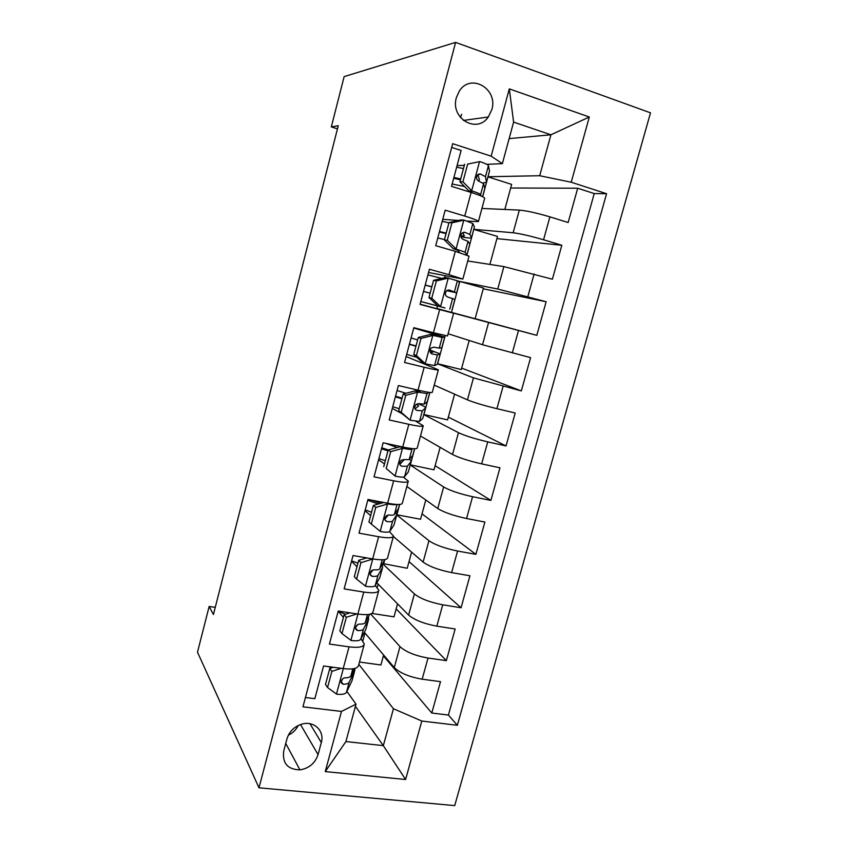 <?xml version="1.0" encoding="UTF-8"?>
<svg xmlns="http://www.w3.org/2000/svg" width="848" height="848" viewBox="0 0 848 848"><rect width="100%" height="100%" fill="white"/><g stroke="black" fill="none" stroke-linecap="round" stroke-linejoin="round"><path stroke-width="1.27" d="M456.383 97.626C450.012 118.285 476.841 134.185 488.31 116.992L491.798 109.731C498.454 88.976 470.725 72.621 459.351 91.054L456.383 97.626M460.464 117.554L461.619 114.31M454.719 805.6L650.501 112.826L455.599 42.4L258.99 787.803L454.719 805.6M451.677 147.425L461.1 150.478L451.528 186.369L471.128 192.443L464.778 216.07C474.064 218.922 478.601 220.766 478.389 221.593L467.153 221.084M464.778 216.07L445.179 210.177L435.702 245.697L455.302 251.326L449.027 274.699L462.87 279.066L428.547 272.494M449.027 274.699L429.417 269.251L420.046 304.39L439.656 309.594L433.434 332.723L447.511 335.946L453.627 313.262L439.656 309.594M433.434 332.723L413.824 327.699L404.549 362.478L424.159 367.258L418.011 390.154C427.328 392.295 432.088 392.995 432.3 392.253L438.331 369.908M418.011 390.154L398.39 385.543L389.211 419.961L408.831 424.318L402.736 446.991C412.064 448.899 416.909 449.239 417.248 447.988L423.194 425.982M402.736 446.991L383.116 442.783L374.032 476.852L393.652 480.805L387.621 503.235C396.959 504.931 401.878 504.91 402.355 503.171L408.206 481.494M387.621 503.235L368 499.44L359.011 533.159L378.632 536.72L372.664 558.917C382.013 560.39 386.995 560.019 387.6 557.804L393.366 536.445L423.11 562.065C429.247 566.496 438.755 570.004 451.624 572.601L469.94 575.771L461.058 607.762L409.033 561.588M372.664 558.917L353.044 555.525L344.14 588.894L363.76 592.063L357.856 614.037C367.216 615.298 372.261 614.577 373.003 611.885L378.685 590.844M357.856 614.037L338.235 611.026L329.427 644.056L349.047 646.844C358.407 647.978 363.495 647.056 364.301 644.088L361.025 638.714M364.354 632.29L394.267 667.577C400.033 673.089 409.34 676.958 422.166 679.195L440.504 681.654L431.791 713.02L383.402 655.822M370.671 614.016L399.991 646.642C405.832 651.942 415.181 655.737 428.017 658.048L446.345 660.645L396.164 608.906M446.345 660.645L455.153 628.972L436.826 626.163C423.979 623.746 414.577 620.058 408.619 615.076L376.809 582.788M406.86 486.487L437.748 508.535C444.076 512.404 453.68 515.732 466.559 518.51L484.886 522.05L475.898 554.348L422.018 513.856M420.481 436.042L452.525 454.475C459.044 457.772 468.753 460.909 481.653 463.877L499.97 467.799L490.897 500.415L435.119 465.711M434.229 385.13L467.449 399.874C474.17 402.599 483.985 405.535 496.907 408.694L515.202 412.997L506.044 445.942L448.338 417.131M448.104 333.741L482.533 344.733L530.594 357.644L521.34 390.917L461.672 368.117M457.697 280.995L497.755 289.03L546.133 301.74L536.795 335.352L475.124 318.668M546.133 301.74L483.254 288.786M467.746 260.993L503.892 266.601L552.398 279.215L561.832 245.263L496.907 238.627M458.577 220.469L442.741 219.325M453.627 313.262L420.099 304.156M424.159 367.258C433.476 369.484 438.215 370.332 438.363 369.802L406.128 356.52M408.831 424.318C418.149 426.332 422.961 426.809 423.258 425.76L416.008 421.371M401.623 413.506L392.295 408.407M393.652 480.805C402.991 482.586 407.867 482.703 408.291 481.166L403.362 477.074M384.483 463.92L378.579 459.807M378.632 536.72C387.971 538.279 392.931 538.045 393.483 536.021L389.486 531.696M370.661 515.584L364.99 510.729M363.76 592.063C373.12 593.399 378.134 592.826 378.823 590.325L375.261 585.523L379.862 577.424L382.628 567.344M356.976 566.761L351.538 561.175M215.265 607.369L209.149 606.458L213.431 614.535L338.257 125.716L331.324 126.903L337.451 128.854M318.064 754.603L321.307 742.541C324.763 731.167 314.343 720.758 302.429 723.969C294.553 726.248 289.401 731.199 286.963 738.831L283.73 751.031C282.204 763.221 287.61 769.496 299.948 769.867C309.075 768.362 315.117 763.274 318.064 754.603L300.51 724.531M509.139 138.606L550.924 134.79L513.612 122.101L502.366 163.643L491.162 156.191L452.673 143.683L302.948 706.829L341.479 711.43L356.022 704.158L346.896 691.385M491.162 156.191L509.309 88.881L589.307 117.013L571.223 182.225L606.574 193.715L457.348 725.284L421.806 721.033L405.598 779.503L325.261 771.585L341.479 711.43M473.82 229.31L513.135 232.776C520.46 233.677 530.604 236.009 543.568 239.772L561.832 245.263M481.929 208.449L519.326 210.113L513.135 232.776M444.596 277.731L445.136 275.717M436.328 308.555L488.596 322.516L482.533 344.733M437.547 363.76L473.47 377.879L467.449 399.874M421.753 362.859L421.975 362.032M423.83 414.619L458.482 432.692L452.525 454.475M410.231 465.011L443.642 486.975L437.748 508.535M396.758 514.948L428.95 540.717L423.11 562.065M382.724 563.782L414.396 593.939L408.619 615.076M343.419 617.461L338.32 611.313M431.791 713.02L448.412 715.055L594.236 193.567L577.7 188.214L510.676 188.012M519.326 210.113C526.746 210.77 536.932 213.018 549.896 216.855L568.16 222.515L577.7 188.214M536.795 335.352L488.596 322.516M521.34 390.917L473.47 377.879M506.044 445.942L487.738 441.872C474.827 438.829 465.075 435.766 458.482 432.692M490.897 500.415L472.58 496.716C459.69 493.865 450.044 490.621 443.642 486.975M475.898 554.348L457.581 551.03C444.702 548.359 435.162 544.925 428.95 540.717M461.058 607.762L442.72 604.804C429.872 602.313 420.428 598.699 414.396 593.939M305.428 697.512L314.852 698.667L323.576 665.966L343.196 668.595C352.556 669.655 357.676 668.595 358.534 665.447L364.131 644.713M502.366 163.643L486.794 164.332M464.322 165.328L457.051 165.646M330.381 668.256L329.3 666.729M356.022 704.158L345.899 741.555L383.328 745.646L393.451 708.748L421.806 721.033M355.429 706.342L383.328 745.646L405.598 779.503M358.842 664.334L393.451 708.748M331.324 126.903L344.14 76.606L455.599 42.4M209.149 606.458L197.499 652.186L258.99 787.803M488.013 176.734L539.688 175.727L550.924 134.79L589.307 117.013M451.465 312.446L459.817 281.462L483.466 288.013L475.113 318.721L436.381 308.365M436.837 308.492L437.515 305.958M448.412 715.055L457.348 725.284M383.614 655.016L380.911 664.98L359.457 662.034M362.838 640.908L364.969 633.021M397.542 603.829L394.002 616.835L371.943 613.433M377.233 587.547L378.155 584.155M411.598 552.165L407.22 568.266L382.861 563.538M383.54 564.185L384.78 559.595M425.791 500.002L420.555 519.252L396.875 514.757L399.662 504.454M440.123 447.341L434.006 469.803L410.284 464.831M410.337 464.874L414.693 448.74M454.592 394.161L447.585 419.898L423.862 414.502M423.915 414.534L429.872 392.454M469.198 340.472L461.291 369.548L437.568 363.697M437.621 363.728L445.211 335.596M459.817 281.462L457.761 281.048M466.962 255.004L473.799 229.416M489.89 264.428L497.5 236.433L473.862 229.416M462.881 279.003L469.05 256.149L455.302 251.326M482.682 196.725L487.96 176.893M504.836 209.467L511.662 184.387L488.035 176.893M594.236 193.567L606.574 193.715M571.223 182.225L539.688 175.727M478.431 221.423L484.632 198.443C484.908 197.393 480.403 195.39 471.128 192.443M345.899 741.555L325.261 771.585M509.309 88.881L513.612 122.101M288.352 735.163C292.825 733.043 296.122 729.821 298.242 725.475M341.172 668.33L331.865 671.393L327.551 687.516L336.709 694.205C342.104 694.745 345.348 694.109 346.461 692.307L351.941 680.902L354.676 670.938M331.865 671.393L329.777 668.457L325.494 684.495L327.551 687.516M329.777 668.457L333.37 667.281M354.506 668.521L350.881 675.898C350.192 677.149 348.21 677.796 344.913 677.859L343.663 678.114C340.345 680.721 340.186 682.778 343.186 684.272C346.482 684.198 348.475 683.53 349.164 682.258L354.581 671.16L354.973 668.394M342.147 680.149L341.087 680.891M357.019 613.91L346.344 617.28L341.988 633.573L351.136 640.516C356.52 641.173 359.732 640.738 360.771 639.201L365.838 629.407L368.583 619.39M345.465 614.259L338.172 611.26M346.344 617.28L344.161 614.673L339.836 630.859L341.988 633.573M344.161 614.673L349.991 612.828M369.675 614.281L365.244 622.633C364.608 623.683 362.647 624.181 359.372 624.107L357.718 624.51C354.782 627.191 354.75 629.216 357.633 630.583C360.909 630.636 362.87 630.128 363.506 629.046L368.488 619.57L368.551 616.401M357.845 624.446L355.45 627.562M373.025 558.98L360.972 562.637L356.573 579.089L365.7 586.297C371.085 587.07 374.265 586.827 375.229 585.565L377.996 575.304L382.543 567.492L382.3 564.503M371.933 571.563L371.286 570.895M357.92 563.231L351.623 560.835M360.972 562.637L358.693 560.337L354.316 576.693L356.573 579.089M358.693 560.337L366.771 557.899M384.706 559.606L379.745 568.828C379.162 569.686 377.243 570.026 373.979 569.824L371.975 570.365C369.378 573.078 369.463 575.071 372.219 576.364C375.484 576.545 377.402 576.195 377.996 575.304M372.919 569.941L370.025 573.693M386.752 503.076L387.833 503.924L375.759 507.433L371.307 524.053L380.423 531.516C385.798 532.427 388.935 532.385 389.836 531.389L394.023 524.933L396.8 514.789M371.562 512.213L365.202 509.945M387.833 503.924C392.211 504.73 395.136 504.91 396.631 504.454M375.759 507.433L373.364 505.461L368.954 521.986L371.307 524.053M373.364 505.461L383.688 502.482M398.443 508.567L399.546 504.454L398.443 508.567L394.394 514.482C393.864 515.149 391.977 515.319 388.734 514.99L386.455 515.658C384.144 518.382 384.314 520.354 386.953 521.594C390.197 521.912 392.083 521.721 392.624 521.032L396.726 514.906L396.027 512.086M380.54 503.394L371.837 500.182M367.799 500.225L378.176 504.072M388.352 514.969L384.801 519.283M390.684 451.666L388.193 450.034L400.214 446.716L402.779 448.316L390.684 451.666L386.19 468.456L395.285 476.194C400.659 477.223 403.765 477.382 404.581 476.671L408.323 471.944L411.121 461.725M395.285 476.194L386.19 468.456M385.331 460.718L378.908 458.577M400.214 446.716L403.955 447.246M402.779 448.316C408.153 449.419 411.227 449.673 412.011 449.111L412.467 448.613M388.193 450.034L383.731 466.718M414.619 448.74L412.785 455.408L409.192 459.595L403.637 459.595L401.136 460.379C399.058 463.093 399.302 465.064 401.835 466.273L407.4 466.209L411.259 461.217L409.584 459.139M388.469 449.959L381.77 447.829M381.526 448.762L387.96 450.882M404.21 459.68L399.811 464.354M397.246 447.532L385.66 443.334M405.768 395.327L403.171 394.034L414.905 390.949L417.873 392.147L405.768 395.327L401.221 412.287L410.305 420.301L419.484 421.403L422.76 418.424L425.569 408.142M410.305 420.301L398.655 410.898L401.221 412.287M399.238 408.736L392.741 406.711M415.202 390.875L419.739 391.575L420.947 390.822M417.873 392.147L426.989 393.557L428.791 392.317M403.171 394.034L398.655 410.898M429.809 392.454L427.265 401.729L424.138 404.157L418.689 403.648L416.018 404.517C414.142 407.22 414.428 409.181 416.877 410.39L422.336 410.835L425.664 407.814C425.389 406.934 422.834 405.535 417.99 403.616M402.069 398.157L395.55 396.207M395.391 396.811L401.888 398.804M416.368 404.242L418.647 405.938L415.043 408.874M405.98 393.292L397.055 390.536M421 338.416L418.297 337.462L430.349 334.472L433.116 335.395L421 338.416L416.41 355.545L425.473 363.845L434.536 365.573L437.335 364.386L440.176 354.04M425.473 363.845L422.76 362.743L413.739 354.496L416.41 355.545M416.834 357.326L406.711 354.369M430.349 334.472L434.812 335.49L437.685 335.183L413.739 328.006M433.116 335.395L442.115 337.451L444.744 337.069L413.782 327.837M418.297 337.462L413.739 354.496M444.723 337.165L441.882 347.532L439.232 348.157L433.9 347.118L431.081 348.072C429.364 350.754 429.692 352.715 432.067 353.934L437.409 354.909L440.207 353.892L430.01 350.097M416.029 345.942L409.446 344.097M409.372 344.362L415.955 346.228M429.947 350.595L433.158 352.015L430.53 352.832M417.651 339.889L411.068 338.034M440.801 306.796L420.809 301.517L445.02 307.941L437.981 306.054L428.971 297.521L431.759 298.22L440.801 306.796L437.981 306.054M448.528 278.059L436.391 280.9L433.582 280.317L445.645 277.487L457.39 280.762L459.489 282.458L456.69 292.814M441.808 278.388L427.911 274.911M436.391 280.9L431.759 298.22M433.582 280.317L428.971 297.521M446.726 290.652L456.669 292.867L449.26 290.016L446.334 291.012C444.755 293.694 445.115 295.645 447.415 296.895L454.899 299.439L452.101 309.827M425.177 285.14L431.823 286.868M423.502 291.426L430.137 293.154M447.882 290.037L449.578 290.991L446.938 290.482M431.855 286.751L425.208 285.034M451.952 222.801L449.016 222.568L461.1 219.908L464.089 220.12L451.952 222.801L447.267 240.291L456.288 249.164L465.096 252.206L466.856 254.972M456.288 249.164L453.351 248.771L457.719 250.287L459.584 252.587M464.089 220.12L472.834 223.501L474.414 226.946L471.594 237.567M448.942 222.854L442.211 221.296M449.016 222.568L444.373 239.952L447.267 240.291M453.351 248.771L444.373 239.952M460.909 236.783C467.237 237.959 470.778 238.309 471.53 237.822L469.887 234.43L464.789 232.31L461.768 233.359C460.294 236.02 460.676 237.991 462.913 239.274L468.032 241.32L469.771 244.171L466.962 254.75M439.359 231.981L446.069 233.603M437.759 237.97L444.469 239.571M462.584 232.649L464.397 235.935L460.824 235.924M446.196 233.105L439.487 231.525M467.661 164.088L479.82 161.586L467.661 164.088L462.934 181.769L471.944 190.927C477.276 192.634 480.169 193.874 480.604 194.648L481.007 195.941M471.944 190.927L468.88 190.906L473.332 193.143M479.82 161.586C485.162 163.357 488.035 164.713 488.427 165.646L489.508 171.01L486.646 181.779M463.453 168.593L456.648 167.173M464.619 164.226L459.923 181.79L462.934 181.769M468.88 190.906L459.923 181.79M482.957 183.02L486.529 182.225L485.448 176.691L480.477 174.02L477.371 175.091C475.993 177.741 476.396 179.723 478.579 181.048L483.572 183.645L484.812 188.415L482.618 196.694M453.68 178.303L460.453 179.818M452.154 184.005L464.577 186.518M477.848 174.593L479.438 179.861L478.187 180.857M460.687 178.949L453.892 177.497M503.892 266.601L497.755 289.03M399.991 646.642L394.267 667.577M428.017 658.048L422.166 679.195M549.896 216.855L543.568 239.772M534.123 273.968L527.859 296.652M518.499 330.497L512.298 352.959M503.044 386.465L496.907 408.694M487.738 441.872L481.653 463.877M472.58 496.716L466.559 518.51M457.581 551.03L451.624 572.601M442.72 604.804L436.826 626.163M349.047 646.844L343.196 668.595M309.976 723.726L321.307 742.541M343.313 668.616L336.476 694.035M354.581 671.16L351.941 680.902M349.164 682.258L346.461 692.307M352.789 668.828L350.881 675.898M341.013 681.23L343.186 684.272M357.973 614.058L350.902 640.346M368.488 619.57L365.838 629.407M363.506 629.046L360.771 639.201M367.407 614.599L365.244 622.633M355.418 627.944L357.633 630.583M372.738 559.065L365.477 586.116M382.543 567.492L379.862 577.424M384.663 559.616L384.239 561.206M382.172 559.818L379.745 568.828M370.057 574.181L372.219 576.364M387.536 504.019L380.19 531.336M396.726 514.906L394.023 524.933M392.624 521.032L389.836 531.389M397.087 504.475L394.394 514.482M384.971 519.93L386.953 521.594M402.471 448.401L395.062 476.004M411.057 461.81L408.323 471.944M414.577 448.74L412.785 455.408M407.4 466.209L404.581 476.671M412.011 449.111L409.192 459.595M400.171 465.149L401.835 466.273M417.566 392.221L410.082 420.11M425.516 408.195L422.76 418.424M429.766 392.444L427.265 401.729M422.336 410.835L419.484 421.403M426.989 393.557L424.138 404.157M415.69 409.775L416.877 410.39M432.819 335.469L425.251 363.633M440.123 354.061L437.335 364.386M444.681 337.165L441.882 347.532M437.409 354.909L434.536 365.573M442.115 337.451L439.232 348.157M431.494 353.722L432.067 353.934M448.232 278.123L440.578 306.584M454.878 299.386L452.058 309.817M459.478 282.331L456.659 292.793M452.641 298.401L449.737 309.181M457.39 280.762L454.475 291.585M463.792 220.194L456.065 248.941M469.771 244.171L466.93 254.707M474.414 226.946L471.573 237.514M468.032 241.32L465.096 252.206M472.834 223.501L469.887 234.43M463.782 232.214L464.789 232.31M479.523 161.65L471.711 190.705M484.812 188.415L482.586 196.672M489.508 171.01L486.635 181.684M483.572 183.645L480.604 194.648M488.427 165.646L485.448 176.691M478.728 174.063L480.477 174.02M463.358 120.437L488.31 116.992M285.734 743.442L299.948 769.867"/></g></svg>
